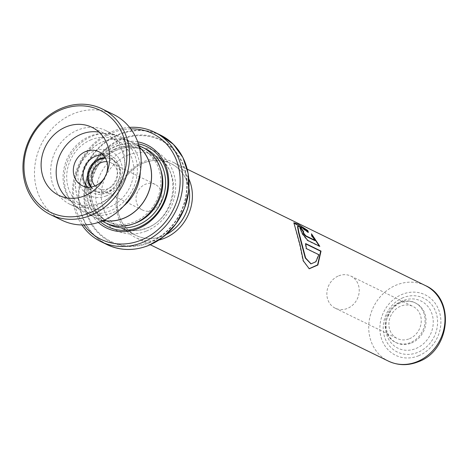 <?xml version="1.0" encoding="UTF-8"?>
<svg xmlns="http://www.w3.org/2000/svg" width="469" height="469" viewBox="0 0 469 469"><rect width="100%" height="100%" fill="white"/><g stroke="black" fill="none" stroke-linecap="round" stroke-linejoin="round"><path stroke-width="0.35" stroke-dasharray="2.35 1.76" d="M91.179 139.739A36.981 32.648 -64 0 0 67.923 186.58A36.981 32.648 -64 0 0 109.248 207.181A36.981 32.648 -64 0 0 132.504 160.339A36.981 32.648 -64 0 0 91.179 139.739M140.301 172A41.94 37.028 -64 0 0 120.721 136.801A41.94 37.028 -64 0 0 92.059 136.239A41.94 37.028 -64 0 0 64.54 173.735A41.94 37.028 -64 0 0 83.892 212.158A41.94 37.028 -64 0 0 112.554 212.727A41.94 37.028 -64 0 0 123.693 205.985M90.775 187.072A17.857 15.77 -64 0 0 95.776 191.17A17.857 15.77 -64 0 0 107.981 191.411A17.857 15.77 -64 0 0 115.89 185.167A17.857 15.77 -64 0 0 119.085 178.636A17.857 15.77 -64 0 0 111.458 159.079A17.857 15.77 -64 0 0 105.156 157.648M91.373 186.99A17.857 15.77 -64 0 0 96.802 191.669A17.857 15.77 -64 0 0 109.007 191.909A17.857 15.77 -64 0 0 120.726 175.939A17.857 15.77 -64 0 0 112.49 159.577A17.857 15.77 -64 0 0 105.455 158.17M95.025 185.964A14.287 12.616 -64 0 0 98.373 188.462A14.287 12.616 -64 0 0 108.134 188.655A14.287 12.616 -64 0 0 117.514 175.881A14.287 12.616 -64 0 0 110.919 162.79A14.287 12.616 -64 0 0 106.891 161.682M152.448 210.311A14.287 12.616 -64 0 0 161.823 197.537A14.287 12.616 -64 0 0 155.227 184.446A14.287 12.616 -64 0 0 145.466 184.253A14.287 12.616 -64 0 0 136.092 197.027A14.287 12.616 -64 0 0 142.682 210.118A14.287 12.616 -64 0 0 152.448 210.311M139.375 147.284A41.94 37.028 -64 0 0 131.924 142.277A41.94 37.028 -64 0 0 103.262 141.708A41.94 37.028 -64 0 0 75.738 179.211A41.94 37.028 -64 0 0 95.09 217.634A41.94 37.028 -64 0 0 103.62 220.436M411.424 343.038A22.061 19.481 -64 0 0 425.899 323.317A22.061 19.481 -64 0 0 415.722 303.103A22.061 19.481 -64 0 0 400.643 302.804A22.061 19.481 -64 0 0 390.87 310.513A22.061 19.481 -64 0 0 386.925 318.586A22.061 19.481 -64 0 0 396.346 342.745A22.061 19.481 -64 0 0 411.424 343.038M399.682 302.335A22.061 19.481 116 0 1 414.76 302.634A22.061 19.481 116 0 1 424.943 322.848A22.061 19.481 116 0 1 410.469 342.575A22.061 19.481 116 0 1 395.39 342.276A22.061 19.481 116 0 1 385.207 322.062A22.061 19.481 116 0 1 399.682 302.335M409.437 338.741A17.857 15.77 -64 0 0 421.156 322.772A17.857 15.77 -64 0 0 412.919 306.409A17.857 15.77 -64 0 0 400.714 306.169A17.857 15.77 -64 0 0 388.994 322.139A17.857 15.77 -64 0 0 397.231 338.501A17.857 15.77 -64 0 0 409.437 338.741M338.677 275.848A17.857 15.77 116 0 1 350.882 276.089A17.857 15.77 116 0 1 359.125 292.451A17.857 15.77 116 0 1 347.406 308.42A17.857 15.77 116 0 1 335.2 308.18A17.857 15.77 116 0 1 326.957 291.818A17.857 15.77 116 0 1 338.677 275.848M166.448 234.324A39.924 35.245 116 0 1 163.142 235.854A39.924 35.245 116 0 1 135.858 235.315A39.924 35.245 116 0 1 117.438 198.739A39.924 35.245 116 0 1 143.631 163.042A39.924 35.245 116 0 1 170.915 163.581A39.924 35.245 116 0 1 188.931 188.321M188.937 188.18A39.959 35.281 -64 0 0 143.625 163.007A39.959 35.281 -64 0 0 118.499 213.624A39.959 35.281 -64 0 0 163.153 235.884A39.959 35.281 -64 0 0 166.343 234.418M159.026 240.017A42.058 37.139 116 0 1 135.805 237.666A42.058 37.139 116 0 1 116.394 199.132A42.058 37.139 116 0 1 143.995 161.524A42.058 37.139 116 0 1 172.744 162.092A42.058 37.139 116 0 1 188.86 178.97M114.917 149.007A39.924 35.245 -64 0 0 88.723 184.704A39.924 35.245 -64 0 0 107.143 221.28A39.924 35.245 -64 0 0 134.427 221.819A39.924 35.245 -64 0 0 160.627 186.123A39.924 35.245 -64 0 0 142.201 149.547A39.924 35.245 -64 0 0 114.917 149.007M142.594 147.401A42.022 37.104 -64 0 0 113.873 146.832A42.022 37.104 -64 0 0 86.296 184.405A42.022 37.104 -64 0 0 105.689 222.91M137.693 141.831A46.226 40.815 -64 0 0 115.503 144.3A46.226 40.815 -64 0 0 86.067 180.16A46.226 40.815 -64 0 0 98.291 222.458M138.396 143.877A44.543 39.332 -64 0 0 116.623 146.176A44.543 39.332 -64 0 0 88.213 180.952A44.543 39.332 -64 0 0 100.331 221.761M130.775 128.899A58.83 51.942 -64 0 0 112.425 132.803A58.83 51.942 -64 0 0 83.834 224.944M81.917 224.956A60.929 53.8 116 0 1 112.8 131.32A60.929 53.8 116 0 1 129.608 127.38M139.334 147.143A42.022 37.104 -64 0 0 131.959 142.201A42.022 37.104 -64 0 0 103.239 141.632A42.022 37.104 -64 0 0 75.661 179.211A42.022 37.104 -64 0 0 95.055 217.71A42.022 37.104 -64 0 0 103.485 220.494M308.385 232.319L308.08 232.595L301.045 227.483L297.504 226.527M310.871 263.801L315.631 261.643L318.498 254.767L305.929 248.623A41.641 36.764 -64 0 0 305.29 243.704L305.729 243.915M318.879 254.696L318.498 254.767M306.304 248.552L305.929 248.623M305.665 243.581L305.29 243.704M309.071 268.719L302.98 260.84L299.697 244.988L293.787 222.998M307.887 231.885L308.08 232.595M314.904 240.632L311.533 236.077L311.193 234.107L311.668 234.582M311.856 235.825L311.533 236.077M311.498 233.826L311.193 234.107M319.295 246.055L319.448 246.477L307.388 240.585L302.13 233.92L299.773 227.975M319.811 246.307L319.448 246.477M307.752 240.415L307.388 240.585M303.672 231.698L303.355 231.95A41.641 36.764 -64 0 0 303.22 231.739M303.355 231.95L303.003 231.909M66.856 197.9A37.819 33.393 -64 0 0 73.862 202.672A37.819 33.393 -64 0 0 96.022 204.449A37.819 33.393 -64 0 0 124.256 171.402A37.819 33.393 -64 0 0 107.073 134.714A37.819 33.393 -64 0 0 99.006 132.123M104.247 178.191A18.912 16.696 -64 0 0 106.428 173.729M103.192 155.01A18.912 16.696 116 0 1 108.515 156.47A18.912 16.696 116 0 1 117.109 174.814A18.912 16.696 116 0 1 102.992 191.334A18.912 16.696 116 0 1 91.912 190.449A18.912 16.696 116 0 1 87.486 187.143M106.234 212.193A40.973 36.177 116 0 1 82.222 210.27A40.973 36.177 116 0 1 63.608 170.528A40.973 36.177 116 0 1 94.193 134.726A40.973 36.177 116 0 1 118.206 136.649A40.973 36.177 116 0 1 136.819 176.391A40.973 36.177 116 0 1 106.234 212.193M93.829 206.131A40.973 36.177 116 0 1 69.817 204.203A40.973 36.177 116 0 1 51.203 164.461A40.973 36.177 116 0 1 81.788 128.658A40.973 36.177 116 0 1 105.795 130.587A40.973 36.177 116 0 1 124.408 170.329A40.973 36.177 116 0 1 93.829 206.131M61.972 220.248A58.83 51.942 116 0 1 35.245 163.183A58.83 51.942 116 0 1 79.161 111.774A58.83 51.942 116 0 1 113.639 114.542M96.063 154.881A20.882 18.438 -64 0 0 82.931 181.333A20.882 18.438 -64 0 0 106.27 192.97A20.882 18.438 -64 0 0 115.521 185.671A20.882 18.438 -64 0 0 119.255 178.032A20.882 18.438 -64 0 0 114.741 158.311A20.882 18.438 -64 0 0 96.063 154.881M106.228 195.901A24.611 21.732 116 0 1 78.722 182.189A24.611 21.732 116 0 1 94.199 151.012A24.611 21.732 116 0 1 121.706 164.725A24.611 21.732 116 0 1 106.228 195.901M403.023 300.635A26.264 23.192 -64 0 0 391.392 309.81A26.264 23.192 -64 0 0 386.691 319.424A26.264 23.192 -64 0 0 392.371 344.228A26.264 23.192 -64 0 0 415.856 348.537A26.264 23.192 -64 0 0 432.371 315.268A26.264 23.192 -64 0 0 403.023 300.635M403.064 297.704A29.993 26.481 -64 0 0 384.205 335.693A29.993 26.481 -64 0 0 417.721 352.401A29.993 26.481 -64 0 0 436.58 314.412A29.993 26.481 -64 0 0 403.064 297.704M127.679 155.245A39.924 35.245 -64 0 0 101.486 190.942A39.924 35.245 -64 0 0 119.906 227.518A39.924 35.245 -64 0 0 147.19 228.057A39.924 35.245 -64 0 0 173.389 192.36A39.924 35.245 -64 0 0 154.963 155.784A39.924 35.245 -64 0 0 127.679 155.245M425.319 285.533A42.058 37.139 -64 0 0 396.569 284.964A42.058 37.139 -64 0 0 368.968 322.572A42.058 37.139 -64 0 0 388.379 361.107M418.618 355.742A33.657 29.717 116 0 1 381.004 336.994A33.657 29.717 116 0 1 402.168 294.362A33.657 29.717 116 0 1 439.781 313.11A33.657 29.717 116 0 1 418.618 355.742M146.445 231.024A44.121 38.956 -64 0 0 174.187 175.13A44.121 38.956 -64 0 0 124.883 150.549A44.121 38.956 -64 0 0 97.136 206.436A44.121 38.956 -64 0 0 146.445 231.024M160.533 169.18A39.924 35.245 -64 0 0 144.153 150.502A39.924 35.245 -64 0 0 116.869 149.963A39.924 35.245 -64 0 0 90.669 185.654A39.924 35.245 -64 0 0 109.095 222.23A39.924 35.245 -64 0 0 133.894 223.678M144.253 148.268A42.022 37.104 -64 0 0 117.244 148.48A42.022 37.104 -64 0 0 89.79 185.015A42.022 37.104 -64 0 0 107.395 223.684M160.498 135.101A60.929 53.8 -64 0 0 118.856 134.281A60.929 53.8 -64 0 0 78.868 188.761A60.929 53.8 -64 0 0 106.991 244.589M154.706 242.526A60.683 53.583 116 0 1 148.825 245.31A60.683 53.583 116 0 1 81.008 211.501A60.683 53.583 116 0 1 119.167 134.626A60.683 53.583 116 0 1 188.186 174.017M121.635 138.777A56.978 50.306 -64 0 0 85.809 210.944A56.978 50.306 -64 0 0 149.482 242.69A56.978 50.306 -64 0 0 185.308 170.517A56.978 50.306 -64 0 0 121.635 138.777M149.441 242.197A56.38 49.784 116 0 1 86.431 210.786A56.38 49.784 116 0 1 121.887 139.369A56.38 49.784 116 0 1 184.892 170.78A56.38 49.784 116 0 1 149.441 242.197M119.085 178.636L115.89 185.167M112.49 159.577L111.458 159.079M155.227 184.446L110.919 162.79M95.09 217.634L83.892 212.158M414.76 302.634L415.722 303.103M350.882 276.089L412.919 306.409M390.87 310.513L386.925 318.586M135.858 235.315L119.906 227.518C128.313 231.487 137.224 231.645 146.633 227.993C177.165 217.54 182.459 166.817 154.963 155.784L170.915 163.581M150.315 244.759L135.805 237.666M142.201 149.547L144.153 150.502C135.611 146.48 126.612 146.31 117.144 149.992C86.665 160.468 81.336 210.909 109.095 222.23L107.143 221.28M102.019 221.11L95.055 217.71M138.918 145.601L131.959 142.201M187.248 169.18L172.744 162.092M335.2 308.18L397.231 338.501M395.39 342.276L396.346 342.745M131.924 142.277L120.721 136.801M142.682 210.118L98.373 188.462M96.802 191.669L95.776 191.17M308.889 268.673L309.241 268.772M293.606 223.121L293.875 222.787M299.55 228.04L299.855 227.752M107.073 134.714L92.006 127.351M108.515 156.47L98.771 151.704M82.222 210.27L69.817 204.203M118.206 136.649L105.795 130.587M91.912 190.449L82.163 185.683M73.862 202.672L58.795 195.309"/><path stroke-width="0.7" d="M105.156 157.648A17.857 15.77 -64 0 0 99.252 158.839A17.857 15.77 -64 0 0 90.775 187.072M105.455 158.17A17.857 15.77 -64 0 0 100.284 159.337A17.857 15.77 -64 0 0 91.373 186.99M106.891 161.682A14.287 12.616 -64 0 0 101.152 162.596A14.287 12.616 -64 0 0 95.025 185.964M103.62 220.436A41.94 37.028 -64 0 0 123.757 218.202A41.94 37.028 -64 0 0 150.461 185.66A41.94 37.028 -64 0 0 139.375 147.284M188.86 178.97A42.058 37.139 116 0 1 164.549 238.234A42.058 37.139 116 0 1 159.026 240.017M102.019 221.11L105.689 222.91A42.022 37.104 -64 0 0 134.41 223.473A42.022 37.104 -64 0 0 161.987 185.9A42.022 37.104 -64 0 0 142.594 147.401L138.918 145.601M98.291 222.458A46.226 40.815 -64 0 0 138.097 228.608A46.226 40.815 -64 0 0 168.711 181.796A46.226 40.815 -64 0 0 137.693 141.831M100.331 221.761A44.543 39.332 -64 0 0 138.396 227.418A44.543 39.332 -64 0 0 167.896 182.529A44.543 39.332 -64 0 0 138.396 143.877M83.834 224.944A58.83 51.942 -64 0 0 141.175 240.105A58.83 51.942 -64 0 0 179.879 175.166A58.83 51.942 -64 0 0 130.775 128.899M129.608 127.38A60.929 53.8 116 0 1 154.442 132.141A60.929 53.8 116 0 1 182.558 187.969A60.929 53.8 116 0 1 142.576 242.45A60.929 53.8 116 0 1 100.935 241.629A60.929 53.8 116 0 1 81.917 224.956M103.485 220.494A42.022 37.104 -64 0 0 123.775 218.278A42.022 37.104 -64 0 0 150.549 185.607A42.022 37.104 -64 0 0 139.334 147.143M300.875 227.893A42.058 37.139 -64 0 1 303.672 231.698C303.091 232.348 303.859 233.75 305.976 235.889L315.25 240.421L311.856 235.825L311.498 233.826L319.811 246.307L307.752 240.415L302.464 233.691L299.855 227.752L300.875 227.893L299.773 227.975M303.672 231.698L303.003 231.909M307.793 230.537L308.385 232.319L301.338 227.184L297.803 226.222L298.829 232.161L305.624 257.991L311.047 263.836L315.924 261.749L318.879 254.696L306.304 248.552A42.058 37.139 -64 0 0 305.665 243.581L321.031 251.091L317.871 265.032L309.241 268.772L303.343 260.87L300.06 244.841L293.875 222.787L298.202 224.229L307.793 230.537L307.512 230.842L307.887 231.885M166.343 234.418A39.959 35.281 -64 0 0 188.937 188.18M188.931 188.321A39.924 35.245 116 0 1 166.448 234.324M123.693 205.985A41.94 37.028 -64 0 0 140.301 172M297.803 226.222L297.504 226.527L298.501 232.425L305.26 257.997L310.871 263.801M305.729 243.915L320.655 251.214L317.583 264.891L309.071 268.719M321.031 251.091L320.655 251.214M293.787 222.998L307.512 230.842M315.25 240.421L314.904 240.632L305.636 236.106C303.519 233.978 302.763 232.595 303.355 231.95M311.668 234.582L319.295 246.055M303.22 231.739A41.641 36.764 -64 0 0 300.582 228.186M67.061 107.7A56.731 50.089 -64 0 0 24.646 175.652A56.731 50.089 -64 0 0 83.734 214.96A56.731 50.089 -64 0 0 126.155 147.008A56.731 50.089 -64 0 0 67.061 107.7M84.93 217.382A58.83 51.942 116 0 1 50.453 214.62A58.83 51.942 116 0 1 23.726 157.555A58.83 51.942 116 0 1 67.642 106.146A58.83 51.942 116 0 1 102.119 108.908A58.83 51.942 116 0 1 128.846 165.973A58.83 51.942 116 0 1 84.93 217.382M80.955 197.086A37.819 33.393 -64 0 0 109.189 164.039A37.819 33.393 -64 0 0 92.006 127.351A37.819 33.393 -64 0 0 69.84 125.575A37.819 33.393 -64 0 0 41.612 158.622A37.819 33.393 -64 0 0 58.795 195.309A37.819 33.393 -64 0 0 80.955 197.086M99.006 132.123A37.819 33.393 -64 0 0 84.907 132.938A37.819 33.393 -64 0 0 57.687 161.336A37.819 33.393 -64 0 0 66.856 197.9M106.428 173.729A18.912 16.696 -64 0 0 98.771 151.704A18.912 16.696 -64 0 0 87.685 150.819A18.912 16.696 -64 0 0 73.569 167.339A18.912 16.696 -64 0 0 82.163 185.683A18.912 16.696 -64 0 0 93.243 186.574A18.912 16.696 -64 0 0 104.247 178.191M87.486 187.143A18.912 16.696 116 0 1 84.033 169.086A18.912 16.696 116 0 1 97.435 155.579A18.912 16.696 116 0 1 103.192 155.01M102.119 108.908L113.639 114.542A58.83 51.942 116 0 1 140.366 171.607A58.83 51.942 116 0 1 96.45 223.015A58.83 51.942 116 0 1 61.972 220.248L50.453 214.62M388.379 361.107A42.058 37.139 -64 0 0 417.123 361.675A42.058 37.139 -64 0 0 444.723 324.067A42.058 37.139 -64 0 0 425.319 285.533C455.739 298.642 450.211 350.695 418.237 361.798C407.966 365.82 398.017 365.591 388.379 361.107L150.315 244.759M133.894 223.678A39.924 35.245 -64 0 0 136.379 222.769A39.924 35.245 -64 0 0 160.533 169.18M107.395 223.684A42.022 37.104 -64 0 0 137.78 225.12A42.022 37.104 -64 0 0 165.451 186.51A42.022 37.104 -64 0 0 144.253 148.268M160.498 135.101L173.442 144.37L182.945 157.572L188.18 173.565L188.702 190.965L184.469 208.265L175.852 223.965L163.587 236.722L148.743 245.422C134.198 251.097 120.281 250.815 106.991 244.589A60.929 53.8 -64 0 0 148.632 245.41A60.929 53.8 -64 0 0 188.614 190.93A60.929 53.8 -64 0 0 160.498 135.101L154.442 132.141M188.186 174.017A60.683 53.583 116 0 1 154.706 242.526M305.976 235.889L305.636 236.106M106.991 244.589L100.935 241.629M425.319 285.533L187.248 169.18M310.689 263.783L311.047 263.836"/></g></svg>
